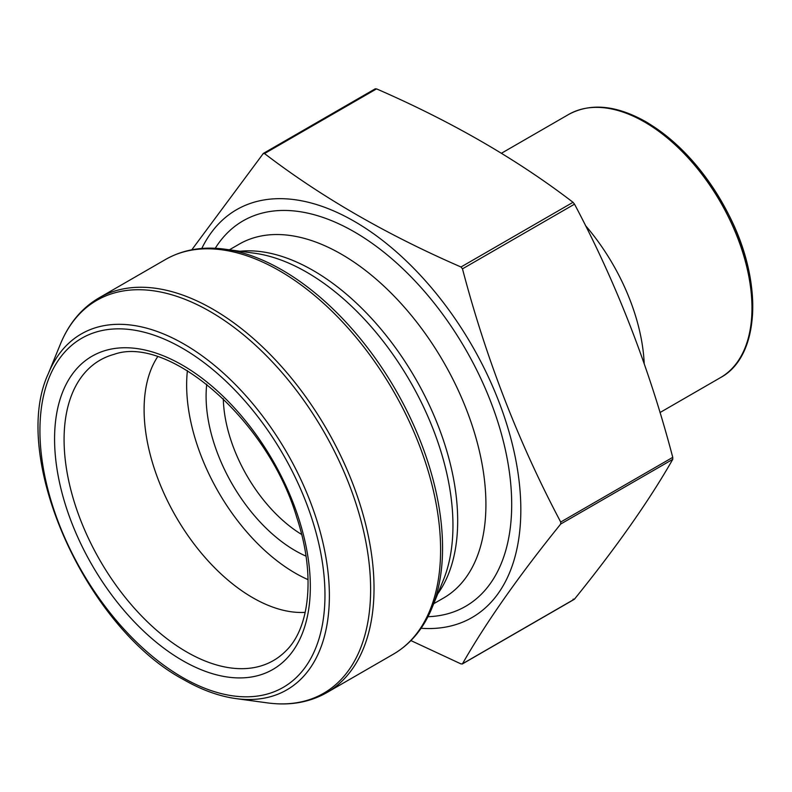 <?xml version="1.0" encoding="UTF-8"?>
<svg xmlns="http://www.w3.org/2000/svg" width="792" height="792" viewBox="0 0 792 792"><rect width="100%" height="100%" fill="white"/><g stroke="black" fill="none" stroke-linecap="round" stroke-linejoin="round"><path stroke-width="1.19" d="M191.793 249.807L263.35 153.42M375.071 89.011L376.556 88.882C451.46 121.493 516.948 159.301 573.032 202.306L574.517 204.158C616.473 283.239 649.222 367.637 672.754 457.35L672.754 459.34C649.222 500.603 616.473 547.193 574.517 599.098L574.2 599.376M263.716 153.302L263.033 153.697L264.518 153.559C320.998 196.802 386.486 234.61 460.993 266.993L462.478 268.844C486.021 358.558 518.77 442.956 560.716 522.037L560.716 524.027C518.77 575.923 486.021 622.512 462.478 663.785L460.993 663.914L410.919 640.589M462.478 663.785L574.517 599.098L573.032 599.227M201.792 248.46A235.462 135.947 60 0 1 436.946 294.396A235.462 135.947 60 0 1 520.591 519.859A235.462 135.947 60 0 1 421.077 628.274M308.068 579.645A153.589 88.674 60 0 1 295.248 573.121A153.589 88.674 60 0 1 187.407 370.646M305.207 612.364A153.589 88.674 60 0 1 252.697 597.683A153.589 88.674 60 0 1 157.638 356.766M305.989 556.123A126.086 72.795 60 0 1 295.248 550.668A126.086 72.795 60 0 1 206.742 384.209M301.673 534.501A113.939 65.776 60 0 1 223.304 398.762M264.518 153.559L376.556 88.882M460.993 266.993L573.032 202.306M462.478 268.844L574.517 204.158M560.716 522.037L672.754 457.35M560.716 524.027L672.754 459.34M215.246 248.282A222.552 128.492 60 0 1 465.607 349.361A222.552 128.492 60 0 1 427.957 616.711M229.393 249.807L239.273 244.104A204.326 117.968 60 0 1 443.599 362.063A204.326 117.968 60 0 1 443.599 598L433.709 603.702M240.016 251.252A204.326 117.968 60 0 1 415.364 378.368A204.326 117.968 60 0 1 437.768 593.782M254.588 253.242A206.761 119.374 60 0 1 410.137 381.388A206.761 119.374 60 0 1 443.332 580.17L432.006 607.88A226.849 130.977 60 0 0 282.15 270.052A226.849 130.977 60 0 0 224.918 249.193L254.588 253.242M393.406 654.162A227.868 131.561 -120 0 0 393.406 391.04A227.868 131.561 -120 0 0 165.538 259.479L98.96 297.921A227.868 131.561 60 0 1 326.829 429.482A227.868 131.561 60 0 1 326.829 692.604L393.406 654.162C410.622 644.054 423.492 628.63 432.006 607.88M267.448 702.89A226.849 130.977 -120 0 0 367.963 554.281A226.849 130.977 -120 0 0 210.217 311.583A226.849 130.977 -120 0 0 60.36 344.203L48.322 373.656A205.504 118.651 60 0 1 184.071 344.114A205.504 118.651 60 0 1 326.967 563.963A205.504 118.651 60 0 1 235.917 698.593L267.448 702.89C289.674 705.89 309.464 702.454 326.829 692.604M186.714 651.974A173.418 100.129 -120 0 0 285.466 651.331C309.92 628.412 315.83 574.418 296.693 517.166C267.696 419.097 168.191 334.67 114.018 354.37A173.418 100.129 -120 0 0 70.201 487.288A173.418 100.129 -120 0 0 186.714 651.974M182.457 660.498A180.853 104.415 60 0 1 71.706 375.062A180.853 104.415 60 0 1 293.198 502.94A180.853 104.415 60 0 1 182.457 660.498M182.457 677.408A201.554 116.374 -120 0 0 305.88 501.811A201.554 116.374 -120 0 0 59.024 359.291A201.554 116.374 -120 0 0 182.457 677.408M646.411 122.176A150.391 86.833 60 0 1 745.322 347.183M644.549 122.008A151.915 87.704 -120 0 0 568.597 114.484C590.505 102.663 616.334 105.118 646.074 121.859C679.912 142.223 707.662 173.567 729.313 215.879C763.419 282.526 760.013 356.479 720.512 377.606A151.915 87.704 -120 0 0 743.797 255.875A151.915 87.704 -120 0 0 644.549 122.008M644.213 363.746A151.915 87.704 -120 0 0 585.466 225.532M263.3 153.44L375.349 88.754M462.211 664.033L574.249 599.346M165.538 259.479C182.903 249.629 202.693 246.193 224.918 249.193M98.96 297.921C81.744 308.029 68.874 323.453 60.36 344.203M48.322 373.656C9.544 456.578 85.467 627.175 183.398 679.496C201.376 689.852 218.879 696.217 235.917 698.593M659.993 412.543L720.512 377.606M501.425 153.262L568.597 114.484"/></g></svg>
